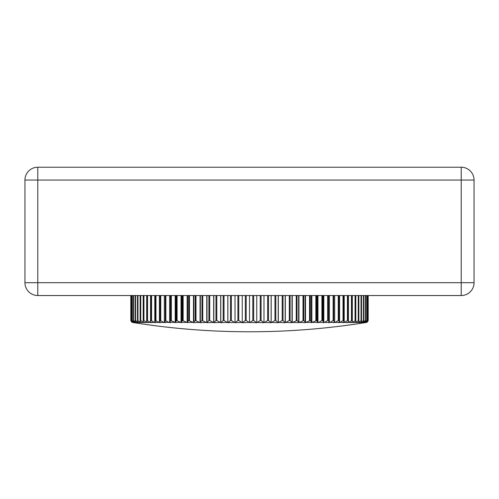 <?xml version="1.0" encoding="UTF-8"?>
<svg xmlns="http://www.w3.org/2000/svg" width="499" height="499" viewBox="0 0 499 499"><rect width="100%" height="100%" fill="white"/><g stroke="black" fill="none" stroke-linecap="round" stroke-linejoin="round"><path stroke-width="0.75" d="M130.813 320.533L130.813 295.533L130.813 320.533L131.667 322.123M364.937 322.678L366.572 322.423L364.937 322.678A736.736 736.736 0 0 1 249.5 331.779A736.736 736.736 0 0 0 366.572 322.423L368.143 320.589L368.143 295.533L368.143 320.52L366.366 322.423L364.912 322.647M134.063 322.678A736.736 736.736 0 0 0 249.5 331.779A736.736 736.736 0 0 1 132.428 322.423L134.063 322.678L132.428 322.423L130.857 320.589L130.857 295.533L130.857 320.52L132.316 322.398M134.088 322.647L132.634 322.423M133.576 295.533L133.576 320.52L134.587 322.423L137.687 322.678L135.996 322.423L133.763 320.52L133.501 321.044L133.501 295.533M137.68 295.533L137.493 321.337L138.298 322.423L139.714 322.678L138.722 322.522M147.118 295.533L147.118 320.52L146.681 321.73L147.124 322.423L148.34 322.678L146.694 322.423L143.943 320.52L143.55 320.52L143.207 321.606L143.762 322.423L145.047 322.678L143.381 322.423L140.743 320.52L140.138 321.475L140.812 322.423L142.165 322.678L140.487 322.423L137.68 320.52M24.95 282.702L24.95 180.052A12.831 12.831 0 0 1 37.781 167.221L461.219 167.221A12.831 12.831 0 0 1 474.05 180.052L474.05 282.702A12.831 12.831 0 0 1 461.219 295.533L37.781 295.533A12.831 12.831 0 0 1 24.95 282.702L461.219 282.702L461.219 180.052L37.781 180.052L37.781 295.533A12.831 12.831 0 0 1 24.95 282.702M364.713 322.678L366.31 322.423L367.719 320.745L367.719 295.533M367.62 295.533L367.62 320.52L365.705 322.423L364.027 322.678L365.592 322.423L366.834 320.894L366.834 295.533M366.659 295.533L366.659 320.52L364.582 322.423L362.892 322.678L364.413 322.423L365.424 320.52L365.499 321.044L365.499 295.533M365.237 295.533L365.237 320.52L363.004 322.423L361.313 322.678L362.779 322.423L363.721 321.194L363.596 320.52L360.977 322.423L359.286 322.678L360.702 322.423L361.507 321.337L361.32 320.52L358.513 322.423L356.835 322.678L358.188 322.423L358.862 321.475L358.6 320.52L355.619 322.423L353.953 322.678L355.238 322.423L355.793 321.606L355.45 320.52L352.306 322.423L350.66 322.678L351.876 322.423L352.319 321.73L351.882 320.52L348.583 322.423L346.967 322.678L348.109 322.423L348.458 321.855L347.909 320.52L347.423 320.52L344.472 322.423L342.894 322.678L344.216 321.961L344.216 295.533M339.987 322.423L343.948 322.423L343.549 320.52L343.019 320.52L339.987 322.423L338.447 322.678L339.613 322.067L339.607 295.533M335.147 322.423L339.42 322.423L338.815 320.52L338.247 320.52L335.147 322.423L333.65 322.678L334.661 322.161L334.661 295.533M329.964 322.423L334.536 322.423L333.731 320.52L333.12 320.52L329.964 322.423L328.523 322.678L329.396 322.242L329.39 295.533M324.469 322.423L329.315 322.423L328.317 320.52L327.668 320.52L324.469 322.423L323.084 322.678L323.82 322.31L323.82 295.533M328.523 295.533L328.523 320.745M318.674 322.423L323.782 322.423L322.585 320.52L321.905 320.52L318.674 322.423L317.352 322.678L317.963 322.36L317.963 295.533M323.084 295.533L323.084 321.044M312.605 322.423L317.95 322.423L316.572 320.52L311.357 322.678L311.856 322.404L310.291 320.52L305.114 322.678L305.507 322.423L303.766 320.52L298.651 322.678L298.945 322.423L297.036 320.52L291.996 322.678L290.112 320.52L289.301 320.52L285.172 322.678L283.027 320.52L282.197 320.52L278.211 322.678L275.81 320.52L274.968 320.52L271.132 322.678L268.493 320.52L267.639 320.52L263.971 322.678L261.102 320.52L260.241 320.52L256.748 322.678L253.66 320.52L252.8 320.52L249.5 322.678L246.2 320.52L245.34 320.52L242.252 322.678L238.759 320.52L237.898 320.52L235.029 322.678L231.361 320.52L230.507 320.52L227.868 322.678L224.032 320.52L223.19 320.52L220.789 322.678L216.803 320.52L215.973 320.52L213.828 322.678L209.699 320.52L208.888 320.52L207.004 322.678L201.964 320.52L200.055 322.423L200.349 322.678L195.234 320.52L193.493 322.423L193.886 322.678L188.709 320.52L187.15 322.423L187.643 322.678L182.428 320.52L181.05 322.423L181.648 322.678L176.415 320.52L175.218 322.423L175.916 322.678L170.683 320.52L169.685 322.423L170.477 322.678L169.036 322.423L165.269 320.52L164.464 322.423L165.35 322.678L163.853 322.423L160.185 320.52L159.58 322.423L160.553 322.678L159.013 322.423L155.451 320.52L155.052 322.423L156.106 322.678L154.528 322.423L151.091 320.52L150.542 321.855L150.891 322.423L152.033 322.678L150.417 322.423L147.118 320.52M317.352 295.533L317.352 321.337M311.357 295.533L311.357 321.606M305.114 322.678L299.749 322.423M305.114 295.533L305.114 321.855M298.651 322.678L293.013 322.423M298.651 295.533L298.651 322.067M291.996 322.678L286.102 322.423M291.996 295.533L291.996 322.235M285.172 322.678L279.047 322.423M285.172 295.533L285.172 322.36M278.211 322.678L271.874 322.423M278.211 295.533L278.211 322.435M271.132 322.678L264.613 322.423M271.132 295.533L271.132 322.491M263.971 322.678L257.297 322.423M263.971 295.533L263.971 322.554M256.748 322.678L249.949 322.423M256.748 295.533L256.748 322.616M249.5 295.533L249.5 322.678M242.252 295.533L242.252 322.616M249.051 322.423L242.252 322.678M235.029 295.533L235.029 322.554M241.703 322.423L235.029 322.678M227.868 295.533L227.868 322.491M234.387 322.423L227.868 322.678M220.789 295.533L220.789 322.435M227.126 322.423L220.789 322.678M213.828 295.533L213.828 322.36M219.953 322.423L213.828 322.678M207.004 295.533L207.004 322.235M212.898 322.423L207.004 322.678M200.349 295.533L200.349 322.067M205.987 322.423L200.349 322.678M193.886 295.533L193.886 321.855M199.251 322.423L193.886 322.678M187.643 295.533L187.643 321.606M187.144 295.533L187.144 322.404L192.708 322.423M181.648 295.533L181.648 321.337M181.037 295.533L181.037 322.36L186.395 322.423M175.916 295.533L175.916 321.044M175.18 295.533L175.18 322.304L180.326 322.423M170.477 295.533L170.477 320.745M169.61 295.533L169.61 322.235L174.531 322.423M164.339 295.533L164.339 322.161L169.036 322.423M159.393 295.533L159.393 322.067L159.58 322.423L163.853 322.423M154.784 295.533L154.784 321.961L155.052 322.423L159.013 322.423M136.221 322.423L138.023 322.423L135.641 320.52L135.279 321.194L136.221 322.423L137.687 322.678M134.587 322.423L136.108 322.678L134.418 322.423L132.341 320.52L132.166 320.894L132.166 295.533M132.204 295.533L132.204 320.52L133.408 322.423L134.973 322.678L133.295 322.423L131.281 320.745L131.281 295.533M131.293 295.533L131.293 320.52L132.69 322.423L134.287 322.678M368.187 320.533L368.187 295.533L368.187 320.533L367.333 322.123M474.05 282.702A12.831 12.831 0 0 1 461.219 295.533L461.219 282.702L474.05 282.702M461.219 167.221A12.831 12.831 0 0 1 474.05 180.052L461.219 180.052L461.219 167.221M24.95 180.052A12.831 12.831 0 0 1 37.781 167.221L37.781 180.052L24.95 180.052M130.881 295.533L130.881 320.52M131.38 295.533L131.38 320.52M132.341 295.533L132.341 320.52M133.763 295.533L133.763 320.52M135.404 295.533L135.404 320.52M135.641 295.533L135.641 320.52M137.974 295.533L137.974 320.52M140.4 295.533L140.4 320.52M140.743 295.533L140.743 320.52M143.55 295.533L143.55 320.52M143.943 295.533L143.943 320.52M147.561 295.533L147.561 320.52M151.091 295.533L151.091 320.52M151.577 295.533L151.577 320.52M155.451 295.533L155.451 320.52M155.981 295.533L155.981 320.52M160.185 295.533L160.185 320.52M160.753 295.533L160.753 320.52M165.269 295.533L165.269 320.52M165.88 295.533L165.88 320.52M170.683 295.533L170.683 320.52M171.332 295.533L171.332 320.52M176.415 295.533L176.415 320.52M177.095 295.533L177.095 320.52M182.428 295.533L182.428 320.52M183.145 295.533L183.145 320.52M188.709 295.533L188.709 320.52M189.452 295.533L189.452 320.52M195.234 295.533L195.234 320.52M196.001 295.533L196.001 320.52M201.964 295.533L201.964 320.52M202.756 295.533L202.756 320.52M208.888 295.533L208.888 320.52M209.699 295.533L209.699 320.52M215.973 295.533L215.973 320.52M216.803 295.533L216.803 320.52M223.19 295.533L223.19 320.52M224.032 295.533L224.032 320.52M230.507 295.533L230.507 320.52M231.361 295.533L231.361 320.52M237.898 295.533L237.898 320.52M238.759 295.533L238.759 320.52M245.34 295.533L245.34 320.52M246.2 295.533L246.2 320.52M252.8 295.533L252.8 320.52M253.66 295.533L253.66 320.52M260.241 295.533L260.241 320.52M261.102 295.533L261.102 320.52M267.639 295.533L267.639 320.52M268.493 295.533L268.493 320.52M274.968 295.533L274.968 320.52M275.81 295.533L275.81 320.52M282.197 295.533L282.197 320.52M283.027 295.533L283.027 320.52M289.301 295.533L289.301 320.52M290.112 295.533L290.112 320.52M296.244 295.533L296.244 320.52M297.036 295.533L297.036 320.52M302.999 295.533L302.999 320.52M303.766 295.533L303.766 320.52M309.548 295.533L309.548 320.52M310.291 295.533L310.291 320.52M315.855 295.533L315.855 320.52M316.572 295.533L316.572 320.52M321.905 295.533L321.905 320.52M322.585 295.533L322.585 320.52M327.668 295.533L327.668 320.52M328.317 295.533L328.317 320.52M333.12 295.533L333.12 320.52M333.731 295.533L333.731 320.52M338.247 295.533L338.247 320.52M338.815 295.533L338.815 320.52M343.019 295.533L343.019 320.52M343.549 295.533L343.549 320.52M347.423 295.533L347.423 320.52M347.909 295.533L347.909 320.52M351.439 295.533L351.439 320.52M351.882 295.533L351.882 320.52M355.057 295.533L355.057 320.52M355.45 295.533L355.45 320.52M358.257 295.533L358.257 320.52M358.6 295.533L358.6 320.52M361.026 295.533L361.026 320.52M361.32 295.533L361.32 320.52M363.359 295.533L363.359 320.52M363.596 295.533L363.596 320.52M365.237 320.52L365.424 295.533M366.659 320.52L366.796 295.533M367.62 320.52L367.707 295.533M368.119 295.533L368.119 320.52M366.684 322.398L366.366 322.423M366.31 322.423L365.705 322.423M365.592 322.423L364.582 322.423M364.413 322.423L363.004 322.423M362.779 322.423L360.977 322.423M360.702 322.423L358.513 322.423M358.188 322.423L355.619 322.423M355.238 322.423L352.306 322.423M351.876 322.423L348.583 322.423M348.109 322.423L344.472 322.423M311.856 295.533L311.856 322.404L306.292 322.423M154.528 322.423L150.891 322.423M150.417 322.423L147.124 322.423M146.694 322.423L143.762 322.423M143.381 322.423L140.812 322.423M140.487 322.423L138.298 322.423M134.418 322.423L133.408 322.423M133.295 322.423L132.69 322.423M130.819 295.533L130.813 320.52M363.721 295.533L363.721 321.194M361.507 295.533L361.507 321.337M358.856 295.533L358.856 321.475M355.793 295.533L355.793 321.606M352.319 295.533L352.319 321.73M348.458 295.533L348.458 321.855M305.507 295.533L305.507 322.435M298.957 295.533L298.957 322.466M292.221 295.533L292.221 322.491M285.328 295.533L285.328 322.522M278.311 295.533L278.311 322.554M271.188 295.533L271.188 322.585M263.996 295.533L263.996 322.616M256.754 295.533L256.754 322.647M242.246 295.533L242.246 322.647M235.004 295.533L235.004 322.616M227.812 295.533L227.812 322.585M220.689 295.533L220.689 322.554M213.672 295.533L213.672 322.522M206.779 295.533L206.779 322.491M200.043 295.533L200.043 322.466M193.493 295.533L193.493 322.435M150.542 295.533L150.542 321.855M146.681 295.533L146.681 321.73M143.207 295.533L143.207 321.606M140.144 295.533L140.144 321.475M137.493 295.533L137.493 321.337M135.279 295.533L135.279 321.194"/></g></svg>
